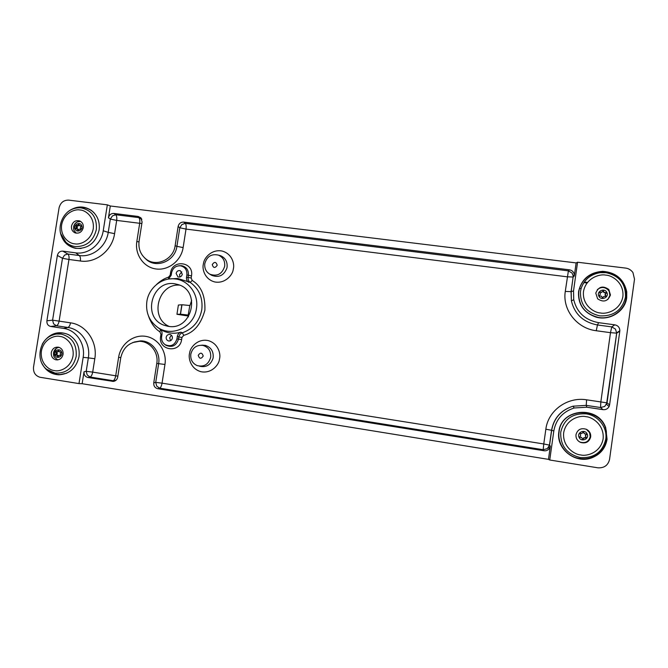 <?xml version="1.0" encoding="UTF-8"?>
<svg xmlns="http://www.w3.org/2000/svg" width="668" height="668" viewBox="0 0 668 668"><rect width="100%" height="100%" fill="white"/><g stroke="black" fill="none" stroke-linecap="round" stroke-linejoin="round"><path stroke-width="1" d="M189.921 305.66L191.674 300.216M188.192 315.02L189.804 305.56M203.748 345.389L202.796 345.08M188.418 316.031L176.953 314.286L178.381 305.051L181.98 304.75L189.645 305.493M176.953 314.286L180.368 314.202L181.83 304.758M188.159 315.046L180.368 314.202M188.393 316.866L188.476 315.004M595.781 293.102C598.536 286.555 602.878 285.353 608.824 289.503L610.452 294.972C607.83 301.402 603.546 302.679 597.618 298.805L595.781 293.102M597.334 289.611C601.108 286.672 604.757 286.814 608.272 290.046L609.233 291.49L609.892 295.481L607.83 299.523M578.764 291.732L579.44 288.576C582.655 279.249 589.301 273.713 599.38 271.968C612.923 269.905 626.475 280.994 626.425 294.279L626.225 297.794C624.797 310.094 611.846 319.529 599.196 317.584L598.394 317.459C584.709 313.876 578.162 305.301 578.764 291.732M603.955 292.15L603.363 290.572L602.093 292.008L599.53 292.409L600.44 293.828L599.246 295.949L601.617 296.258L602.336 298.028L603.596 296.584L606.16 296.183L605.25 294.755L606.452 292.634L604.532 292.526M603.722 292.384L602.82 290.714M605.943 296.584L605.283 294.813M605.333 294.145L605.041 295.039M605.099 294.371L606.21 292.868L604.298 292.759M606.845 292.459C609.492 297.302 601.1 301.151 598.854 296.133C596.215 291.298 604.582 287.44 606.845 292.459M575.991 434.643C577.578 429.44 581.077 427.67 586.471 429.332C589.543 431.019 590.946 433.557 590.679 436.939C589.193 441.974 585.828 443.803 580.575 442.416C577.252 440.796 575.724 438.2 575.991 434.643M586.345 429.274L589.568 432.613L590.22 436.68C588.742 441.682 585.393 443.502 580.166 442.132L578.847 441.423M559.091 431.737C561.287 406.678 602.285 406.127 606.352 431.419L606.619 439.168C605.45 446.358 601.709 451.86 595.413 455.668C590.495 458.415 585.193 459.359 579.515 458.507C566.773 456.712 557.104 443.953 559.091 431.737M584.224 433.515L583.523 431.82L581.736 433.599L580.116 433.265L580.617 435.745L579.507 437.248L581.669 437.465L582.705 439.511L584.492 437.724L586.112 438.066L585.602 435.578L586.721 434.075L584.45 433.808M584.041 433.407L583.44 431.795M579.532 437.29L581.419 437.406M582.58 439.41L583.857 437.999M584.492 437.724L586.237 437.548L585.552 436.254M585.602 435.578L585.36 436.137M585.41 435.461L586.487 433.908M587.122 433.908C589.769 438.893 581.352 442.575 579.106 437.415C576.476 432.438 584.859 428.756 587.122 433.908M51.277 352.57C52.371 348.521 54.851 346.75 58.709 347.243C61.899 348.387 63.343 350.775 63.059 354.416C61.982 358.432 59.535 360.211 55.72 359.768C52.471 358.658 50.993 356.253 51.277 352.57M57.749 359.877L54.25 357.104L53.49 352.754L56.371 348.228L58.926 347.31M51.436 335.503L58.684 333.073C62.525 332.656 66.14 333.374 69.539 335.236L70.198 335.62M60.546 352.069L59.235 351.702L58.659 350.132L57.724 351.51L55.644 351.844L56.329 353.138L55.294 355.042L56.955 355.176L57.857 357.029L58.792 355.652L60.872 355.318L60.187 354.023L61.214 352.119L59.669 352.003M56.663 351.644L57.281 353.172L56.304 353.088M56.246 353.689L57.214 353.773L57.281 353.172M57.214 353.773L56.304 355.176M57.289 355.51L58.241 355.535L56.922 355.167M61.539 351.961C63.527 356.37 56.63 359.76 54.976 355.201C52.997 350.8 59.87 347.402 61.539 351.961M71.493 226.135C72.845 221.626 75.643 219.914 79.868 220.999C82.44 222.327 83.575 224.54 83.266 227.646C81.93 232.122 79.158 233.842 74.966 232.815C72.336 231.504 71.175 229.283 71.493 226.135M76.277 233.182L73.998 230.477L73.589 226.928C74.064 224.506 75.375 222.795 77.538 221.809L80.694 221.442M77.137 207.932L82.214 207.481C85.921 207.698 89.261 208.934 92.226 211.188L94.38 213.159M80.41 225.909L79.392 225.408L78.849 223.889L77.872 225.25L75.793 225.642L76.486 226.895L75.451 228.798L77.187 228.915L77.972 230.685L78.949 229.316L81.028 228.932L80.335 227.671L81.371 225.767L79.826 225.684M77.354 225.517L78.281 225.867L76.72 225.993L77.388 227.204L76.461 226.853M76.394 227.446L77.321 227.796L77.388 227.204M77.446 229.216L77.922 229.224M81.688 225.6C83.684 229.892 76.795 233.424 75.133 228.965C73.146 224.682 80.018 221.141 81.688 225.6M146.851 301.544C148.713 287.95 161.798 277.303 174.799 278.907C188.426 279.976 198.955 294.296 196.442 308.583C194.221 327.053 171.709 337.741 157.548 327.278C149.164 320.991 145.591 312.407 146.851 301.544M188.643 282.322C186.973 281.136 186.255 279.474 186.497 277.337L188.075 277.42C187.892 279.525 188.593 281.178 190.171 282.364L177.671 278.456L169.58 278.94M204.809 263.618C206.88 256.462 211.405 253.623 218.378 255.101C223.045 257.197 225.149 260.912 224.69 266.248C222.168 274.105 217.2 276.744 209.777 274.164C205.978 271.784 204.316 268.269 204.809 263.618M190.806 354.199C192.509 347.711 196.551 344.78 202.938 345.414C208.508 347.176 211.096 351.118 210.687 357.221C208.591 364.427 204.057 367.208 197.085 365.571C192.426 363.35 190.33 359.559 190.806 354.199M166.182 337.256C166.766 335.119 168.102 334.217 170.173 334.534C171.785 335.152 172.519 336.371 172.377 338.183C171.759 340.379 170.382 341.273 168.261 340.864C166.724 340.204 166.031 339.002 166.182 337.256M171.417 335.252L169.68 337.791L170.557 340.705M176.118 273.412C176.786 271.133 178.214 270.248 180.41 270.757L182.314 274.247C181.612 276.585 180.143 277.454 177.905 276.853L176.118 273.412M181.779 271.843L179.508 274.631L179.968 276.986M179.684 285.136C158.024 283.232 149.198 317.843 169.171 326.435M161.965 334.468L160.963 334.317L159.928 331.837L160.579 329.633L159.953 329.115C161.572 330.326 162.257 331.988 162.023 334.109L161.639 336.58C161.247 340.012 162.391 342.701 165.071 344.646L165.881 345.247C172.068 347.853 176.277 345.807 178.506 339.102L178.832 336.964L177.329 336.38C177.746 334.267 178.941 332.873 180.911 332.188L182.347 332.798C180.469 333.507 179.291 334.902 178.832 336.964L181.963 337.44L183.717 335.361C193.962 332.589 201.018 324.231 204.884 310.286C205.393 295.874 201.177 285.937 192.225 280.46L190.171 282.364C199.206 288.96 203.072 298.095 201.786 309.76C199.49 321.3 193.019 328.973 182.347 332.798L183.717 335.361M598.611 322.669L614.794 324.832C618.034 325.533 619.72 327.504 619.854 330.743L609.575 404.933L607.045 402.854L604.732 406.445L600.549 407.53L586.228 405.376L573.01 406.186C561.028 410.119 553.906 418.16 551.659 430.292L553.822 430.969L549.739 460.001L597.835 467.809C604.131 468.176 608.039 465.396 609.542 459.492L634.508 279.199L632.938 272.511C630.959 269.897 628.505 268.419 625.574 268.085L577.561 262.232L573.528 290.897L571.173 291.657L571.39 300.892C574.68 314.261 583.373 322.285 597.459 324.974L598.611 322.669C585.168 320.114 576.876 312.457 573.728 299.707L573.528 290.897M607.062 439.293C605.509 448.094 600.54 454.223 592.157 457.68C575.682 464.527 555.751 448.829 558.882 431.762C560.92 408.407 598.069 404.95 605.692 427.704L607.062 439.293M626.701 297.694C625.181 311.338 609.675 321.124 596.115 317.125C583.673 312.741 577.828 304.216 578.58 291.549C581.452 279.14 589.485 272.402 602.686 271.317C615.929 272.41 623.945 279.232 626.734 291.774L626.701 297.694M63.619 328.406L50.693 326.46C47.971 325.733 46.702 323.855 46.902 320.815L57.373 255.443L62.483 258.282L64.571 255.109L67.819 254.007L79.275 255.535C92.384 257.614 106.262 246.567 108.224 232.372L103.231 230.777L107.348 204.842L68.604 200.116C63.619 200.083 60.437 202.654 59.076 207.84L33.517 367.166C33.158 372.41 35.312 375.775 39.988 377.261L78.991 383.599L83.149 357.372L88.343 357.873C90.881 343.628 81.012 329.14 67.81 327.47L63.619 328.406C76.185 330 85.571 343.803 83.149 357.372M43.988 341.482C50.776 332.931 58.951 330.652 68.512 334.643C76.536 339.402 80.035 346.767 79.008 356.72C76.344 368.001 69.647 374.03 58.918 374.806C51.336 374.406 45.733 370.682 42.109 363.642M68.52 211.33C76.152 205.894 83.75 205.577 91.316 210.37C97.503 215.246 100.091 221.868 99.089 230.243C95.708 243.069 87.875 249.097 75.584 248.337C67.485 246.467 62.458 241.282 60.496 232.773M198.237 355.326C200.408 352.236 202.07 352.487 203.214 356.086C201.035 359.175 199.381 358.925 198.237 355.326M212.24 264.603C214.411 261.497 216.065 261.722 217.217 265.263C215.046 268.361 213.384 268.144 212.24 264.603M168.595 279.049L168.445 277.228L170.181 275.149L171.192 275.266L168.52 279.082M168.202 326.318L163.952 325.191C141.733 317.651 151.753 279.533 174.816 283.808L178.414 284.651C201.527 291.273 191.825 330.952 168.202 326.318M614.794 324.832L611.763 326.886L615.47 329.115L616.723 333.157L619.812 331.161M609.575 404.933L609.099 406.52C607.713 408.908 605.676 409.952 603.004 409.651L586.805 407.213L586.228 405.376L586.604 399.815C567.349 396.575 548.077 410.586 545.848 429.215L551.659 430.292L549.572 445.13L547.309 448.662L543.176 449.723L159.71 388.191L156.746 386.129L155.719 382.38L158.642 363.617C160.712 352.111 151.561 340.655 140.589 340.889L134.051 342.074M553.822 430.969C555.968 419.387 562.757 411.73 574.196 407.981L586.805 407.213M543.911 450.741C545.99 451.059 547.777 450.374 549.263 448.687L550.332 446.132L549.572 445.13L543.769 443.97L543.176 449.723L543.911 450.741L157.757 388.709L159.71 388.191C160.779 387.532 161.564 385.853 162.048 383.165L155.719 382.38L153.749 382.873C153.573 385.979 154.901 387.933 157.757 388.709M117.86 376.167L115.706 375.783C115.213 378.447 114.362 380.092 113.176 380.727L116.073 380.217M549.739 460.001L548.47 459.359L82.139 383.716L84.034 371.75C83.842 374.815 85.128 376.727 87.892 377.487L113.443 381.42C115.814 380.935 117.234 379.499 117.71 377.119L120.741 357.839C123.129 347.594 129.3 342.091 139.236 341.323C149.899 341.097 158.8 352.236 156.78 363.434L164.954 364.469C167.1 351.259 157.924 338.058 145.507 336.313C133.132 334.376 120.591 344.204 118.62 357.28L120.774 357.639M84.034 371.75L86.214 371.299L87.224 374.998L90.063 377.019C91.307 376.401 92.184 374.765 92.685 372.118L86.214 371.299L88.343 357.873L94.806 358.733C97.804 341.891 86.114 324.79 70.516 322.836C70.015 325.45 69.113 326.994 67.81 327.47L56.354 325.75L53.582 323.813L52.588 320.156L46.902 320.815M153.749 382.873L156.78 363.434M548.47 459.359L550.332 446.132M82.139 383.716L78.991 383.599M57.373 255.443C58.133 252.504 59.928 251.059 62.75 251.126L75.668 252.855L79.275 255.535C80.335 256.545 80.694 258.374 80.369 261.004C95.85 263.476 112.274 250.433 114.587 233.65L108.224 232.372L110.329 219.079L112.424 215.898L115.739 214.745L138.844 217.609L141.825 219.329M103.231 230.777C101.361 244.296 88.151 254.817 75.668 252.855M107.348 204.842L110.303 205.986L576.125 262.916L577.561 262.232M583.932 282.614L586.997 282.998M113.861 213.443C111.005 213.401 109.193 214.854 108.433 217.801L110.329 219.079L116.683 220.407C117.025 217.76 116.708 215.864 115.739 214.745L113.861 213.443L138.167 216.457L138.844 217.609C139.754 218.728 140.038 220.624 139.696 223.287L141.867 223.471M144.58 257.848L146.701 259.827C157.097 268.736 175.191 260.745 176.911 246.342L175.125 245.74C173.455 259.743 155.853 267.526 145.749 258.858C140.414 254.316 138.201 248.396 139.094 241.09L142.092 222.001L140.873 217.818L138.167 216.457M175.125 245.74L178.122 226.502C178.89 223.513 180.744 222.043 183.692 222.085L185.353 223.371L181.913 224.531L179.801 227.771L186.013 229.091C186.364 226.394 186.138 224.49 185.353 223.371L568.393 270.866L572.042 273.037L573.244 276.009L574.33 274.949L574.288 275.967L576.125 262.916M183.692 222.085L569.42 269.822C572.276 270.34 573.912 272.043 574.33 274.949M110.303 205.986L108.433 217.801M569.42 269.822L568.393 270.866L565.278 291.415L571.173 291.657L573.244 276.009L573.136 277.02L574.288 275.967M171.192 275.258L171.576 272.794C172.77 268.035 175.709 265.705 180.385 265.797C185.003 266.866 187.165 269.889 186.881 274.865L186.497 277.337M159.903 329.082C166.39 333.215 173.388 334.25 180.911 332.188M177.329 336.38L176.945 338.86C174.849 345.172 170.891 347.101 165.071 344.646M565.278 291.415C562.281 309.743 576.893 328.489 596.248 330.743L597.459 324.974L611.763 326.886L610.485 332.664L616.723 333.157L607.045 402.854L600.841 401.944L600.549 407.53L603.004 409.651M50.693 326.46L56.354 325.75C57.682 325.274 58.6 323.738 59.11 321.133L52.588 320.156L62.483 258.282L68.954 259.468C69.288 256.838 68.904 255.017 67.819 254.007L62.75 251.126M114.587 233.65L116.683 220.407L139.696 223.287L136.815 241.607C134.685 254.55 143.637 267.384 156.045 268.97C168.419 270.74 181.187 260.72 183.132 247.594L186.013 229.091L567.332 276.828L573.136 277.02L571.073 291.682L571.39 300.892L573.728 299.707M160.963 334.317L160.629 336.438C157.89 350.516 179.909 353.89 181.638 339.569L176.945 338.86M186.881 274.865L188.401 275.299L188.075 277.42L191.182 277.997L191.507 275.876C194.188 261.772 172.177 258.883 170.515 273.037L171.517 273.154M81.346 226.009L80.736 226.034M78.373 229.558L78.532 230.093M77.321 227.796L76.403 228.907M78.281 225.867L78.791 225.609L77.872 225.25M79.216 224.824L78.791 225.609M81.078 248.471L76.795 248.371C73.129 247.82 69.923 246.275 67.167 243.753L64.779 241.048M57.682 356.862L58.124 356.896M61.189 352.069L60.638 352.078M59.31 355.401L60.83 355.593M58.258 355.585L58.458 356.269M57.323 351.777L58.692 351.593L57.724 351.51M59.026 350.976L58.692 351.593M66.666 373.212L60.153 374.573L56.897 374.347L48.973 370.99M584.3 437.607L583.673 437.882M602.628 298.112L603.363 296.801M601.467 292.3L599.505 292.242M601.233 292.534L601.885 292.225M584.391 282.055L587.431 282.439M625.473 297.135C622.275 310.077 613.775 316.331 599.973 315.889C586.504 312.816 580.016 304.65 580.509 291.39L581.152 288.401C584.199 279.566 590.495 274.323 600.048 272.669L605.901 272.661C619.378 275.642 625.899 283.8 625.473 297.135M605.659 275.107L605.751 275.116C611.779 275.208 624.179 282.506 622.893 296.475C620.463 310.328 606.444 314.419 600.549 312.991L600.465 312.983C594.403 312.841 582.162 305.468 583.473 291.615C585.894 277.896 599.747 273.738 605.659 275.107M605.759 439.218C602.544 452.269 594.019 458.382 580.2 457.555C566.706 454.073 560.227 445.614 560.736 432.179C563.892 419.262 572.351 413.158 586.095 413.851L586.195 413.868C598.252 415.438 607.638 427.52 605.759 439.218M585.903 416.657L585.995 416.673C592.032 416.924 604.44 424.656 603.137 438.801C600.682 452.779 586.638 456.553 580.742 454.95L580.651 454.933C574.58 454.624 562.331 446.817 563.667 432.797C566.105 418.953 579.983 415.104 585.903 416.657M42.268 344.204C45.574 338.334 50.367 334.935 56.646 334.008L61.172 334.084C71.952 336.923 76.962 344.362 76.194 356.403C73.204 368.06 66.157 373.629 55.035 373.086L46.735 369.337M59.819 336.413L59.886 336.43C64.754 336.572 74.515 343.294 73.046 355.902C70.649 368.385 59.218 371.942 54.509 370.598L54.434 370.581C49.549 370.398 39.896 363.609 41.391 351.109C43.771 338.726 55.093 335.119 59.819 336.413M67.443 212.165C71.234 209.092 75.442 207.639 80.093 207.806L81.304 207.915C92.084 210.428 97.102 217.634 96.351 229.533C93.386 241.115 86.339 246.784 75.225 246.55C71.651 246.066 68.528 244.605 65.848 242.15L60.738 233.7M80.001 209.977L80.068 209.986C84.928 209.994 94.706 216.365 93.244 228.84C90.865 241.215 79.45 245.031 74.741 243.828L74.666 243.82C69.789 243.762 60.128 237.324 61.606 224.949C63.969 212.683 75.275 208.817 80.001 209.977M211.188 275.007L211.723 275.325C218.879 277.955 223.93 275.55 226.886 268.118L227.07 267.175C227.537 261.697 225.375 257.873 220.574 255.71L219.046 255.285M203.272 264.47C202.179 268.979 204.483 279.174 214.62 281.921C225.074 284.009 232.514 274.991 233.174 269.847L233.441 268.461C234.551 263.918 232.155 253.673 221.993 251.009C211.539 249.005 204.208 257.99 203.54 263.1L203.272 264.47M199.306 366.147C205.969 367.751 210.529 365.187 212.992 358.449L213.175 357.505C213.593 351.226 210.938 347.176 205.201 345.356L201.728 345.231M189.445 353.831C188.351 358.365 190.647 368.703 200.784 371.659C211.247 373.963 218.695 364.995 219.363 359.81L219.63 358.424C220.741 353.856 218.361 343.469 208.191 340.588C197.736 338.367 190.388 347.31 189.72 352.454L189.445 353.831M55.653 351.869L56.63 351.952M75.81 225.667L76.728 226.018M191.182 277.997L192.225 280.46M112.207 381.395L113.176 380.727L90.063 377.019L87.892 377.487M178.122 226.502L179.801 227.771L176.911 246.342L183.132 247.594M191.507 275.876L188.401 275.299C188.702 270.014 186.405 266.799 181.504 265.664L178.999 265.755M157.865 327.52L159.953 329.115M596.248 330.743L610.485 332.664L600.841 401.944L586.604 399.815M545.848 429.215L543.769 443.97L162.048 383.165L164.954 364.469M118.62 357.28L115.706 375.783L92.685 372.118L94.806 358.733M70.516 322.836L59.11 321.133L68.954 259.468L80.369 261.004M136.815 241.607L138.994 241.816M160.629 336.438L161.631 336.589M181.638 339.569L181.963 337.44M170.515 273.037L170.181 275.149M168.445 277.228C164.395 278.414 160.403 280.852 156.487 284.551M148.48 315.956C151.11 323.421 154.926 328.714 159.928 331.837M75.501 228.531L76.428 228.874M76.068 225.275L76.987 225.634M78.54 224.005L79.024 224.189M55.344 354.766L56.312 354.842M58.392 350.257L58.826 350.299M181.98 304.75L180.51 314.202M209.777 274.164L211.138 274.974M608.272 290.046L608.824 289.503M599.38 271.968L600.048 272.669C590.545 274.339 584.25 279.583 581.152 288.401L579.44 288.576M49.541 371.391L47.979 370.281C33.625 361.196 39.779 335.495 56.646 334.008L58.684 333.073M56.371 348.228C53.757 350.416 52.931 353.113 53.891 356.294L54.25 357.104M67.167 243.753L65.848 242.15C52.989 230.978 63.168 206.412 80.093 207.806L82.214 207.481M79.659 225.659L80.544 226.001M174.799 278.907L177.671 278.456M218.378 255.101L218.904 255.243M202.938 345.414L201.394 345.206M605.692 427.704L605.258 427.712M626.734 291.774L626.258 291.983M58.918 374.806L59.786 374.573M91.316 210.37L93.645 212.374M167.593 326.218L163.952 325.191M168.261 340.864L169.062 341.014M609.099 406.52L606.519 404.382L616.739 332.764L619.854 330.743M574.196 407.981L573.01 406.186C560.945 410.06 553.789 418.084 551.559 430.259L549.472 445.097L548.436 447.593L549.263 448.687M116.324 379.967L113.443 381.42M141.841 219.38L140.873 217.818M139.236 341.323L132.673 342.559M145.749 258.858L144.371 257.648M180.385 265.797L178.757 265.781M77.538 221.809C74.165 223.772 72.979 226.644 73.973 230.41M77.187 228.915L78.114 229.258M75.426 232.99L74.966 232.815M56.955 355.176L57.924 355.251M57.59 359.893L55.72 359.768"/></g></svg>
